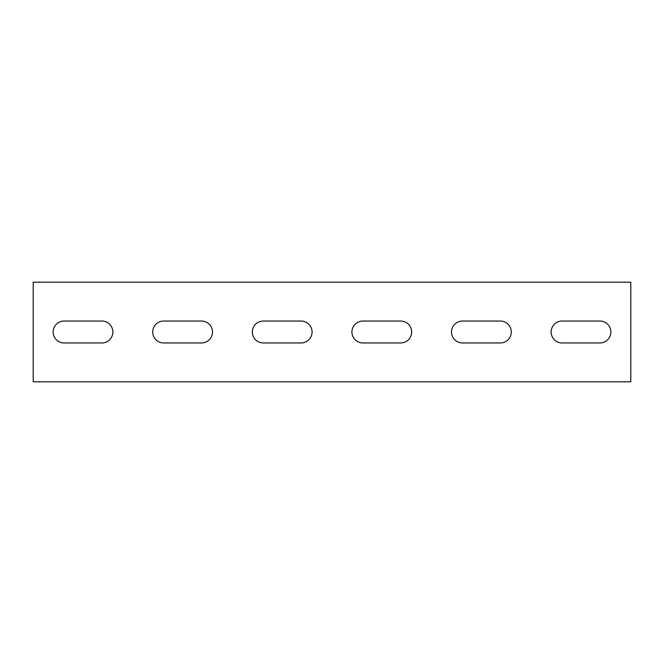 <?xml version="1.0" encoding="UTF-8"?>
<svg xmlns="http://www.w3.org/2000/svg" width="664" height="664" viewBox="0 0 664 664"><rect width="100%" height="100%" fill="white"/><g stroke="black" fill="none" stroke-linecap="round" stroke-linejoin="round"><path stroke-width="1" d="M630.8 373.832L630.8 381.8L33.2 381.8L33.2 282.2L630.8 282.2L630.8 373.832M64.076 321.044A10.956 10.956 0 0 0 53.12 332A10.956 10.956 0 0 0 64.076 342.956L101.924 342.956A10.956 10.956 0 0 0 112.88 332A10.956 10.956 0 0 0 101.924 321.044L64.076 321.044A10.956 10.956 0 0 0 53.12 332A10.956 10.956 0 0 0 64.076 342.956M562.076 342.956L599.924 342.956A10.956 10.956 0 0 0 610.88 332A10.956 10.956 0 0 0 599.924 321.044L562.076 321.044A10.956 10.956 0 0 0 551.12 332A10.956 10.956 0 0 0 562.076 342.956M462.476 342.956L500.324 342.956A10.956 10.956 0 0 0 511.28 332A10.956 10.956 0 0 0 500.324 321.044L462.476 321.044A10.956 10.956 0 0 0 451.52 332A10.956 10.956 0 0 0 462.476 342.956M362.876 342.956L400.724 342.956A10.956 10.956 0 0 0 411.68 332A10.956 10.956 0 0 0 400.724 321.044L362.876 321.044A10.956 10.956 0 0 0 351.92 332A10.956 10.956 0 0 0 362.876 342.956M263.276 342.956L301.124 342.956A10.956 10.956 0 0 0 312.08 332A10.956 10.956 0 0 0 301.124 321.044L263.276 321.044A10.956 10.956 0 0 0 252.32 332A10.956 10.956 0 0 0 263.276 342.956M163.676 342.956L201.524 342.956A10.956 10.956 0 0 0 212.48 332A10.956 10.956 0 0 0 201.524 321.044L163.676 321.044A10.956 10.956 0 0 0 152.72 332A10.956 10.956 0 0 0 163.676 342.956M101.924 342.956A10.956 10.956 0 0 0 112.88 332A10.956 10.956 0 0 0 101.924 321.044"/></g></svg>
